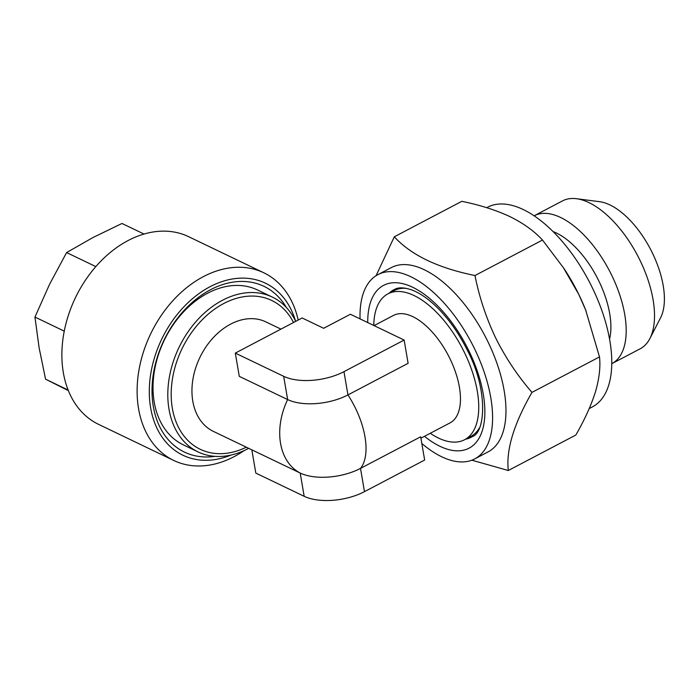 <?xml version="1.0" encoding="UTF-8"?>
<svg xmlns="http://www.w3.org/2000/svg" width="699" height="699" viewBox="0 0 699 699"><rect width="100%" height="100%" fill="white"/><g stroke="black" fill="none" stroke-linecap="round" stroke-linejoin="round"><path stroke-width="1.05" d="M553.092 231.587A69.384 34.12 62.3 0 1 598.816 280.911A69.384 34.12 62.3 0 1 609.563 339.102M534.106 215.808A83.522 41.075 62.3 0 1 534.167 215.781A83.522 41.075 62.3 0 1 611.651 275.135A83.522 41.075 62.3 0 1 611.843 363.663A83.522 41.075 62.3 0 1 611.782 363.698M534.167 215.781L562.485 200.901A83.522 41.075 62.3 0 1 576.465 198.717A83.522 41.075 62.3 0 1 639.969 260.255A83.522 41.075 62.3 0 1 649.895 338.526A83.522 41.075 62.3 0 1 640.162 348.792L611.843 363.663M576.465 198.717L599.55 201.688A69.384 34.12 62.3 0 1 652.307 252.811A69.384 34.12 62.3 0 1 660.555 317.827L649.895 338.526M389.011 293.292A83.277 40.953 62.3 0 1 395.118 289.141C398.946 287.132 404.669 287.464 412.288 290.129C417.792 292.243 423.708 295.869 430.034 301.016C444.651 313.248 457.216 329.911 467.736 351.012C488.356 390.514 485.202 432.366 472.524 436.517A83.277 40.953 62.3 0 1 465.639 439.19M360.055 318.884A104.081 51.184 62.3 0 1 377.906 274.637L391.274 267.612A104.081 51.184 62.3 0 1 487.841 341.575A104.081 51.184 62.3 0 1 488.077 451.895L474.708 458.92A104.081 51.184 62.3 0 1 421.829 443.498M394.297 236.795L461.829 201.321C479.977 205.034 496.01 210.128 509.929 216.611C523.472 223.322 534.333 231.142 542.503 240.054L563.726 268.154A112.757 55.448 62.3 0 1 578.772 294.401L585.596 309.84L599.506 356.909L531.974 392.384C517.644 375.835 505.56 357.722 495.713 338.036C486.163 317.879 479.252 297.04 474.971 275.528C437.95 268.005 411.056 255.091 394.297 236.795L376.062 275.703M377.906 274.637A104.081 51.184 62.3 0 1 474.464 348.6A104.081 51.184 62.3 0 1 474.708 458.92M486.705 207.69L487.535 207.254A112.757 55.448 62.3 0 1 592.14 287.385A112.757 55.448 62.3 0 1 592.403 406.897L589.222 408.566M295.686 321.374A85.863 62.368 115.6 0 0 272.357 297.092A85.863 62.368 115.6 0 0 222.5 300.264A85.863 62.368 115.6 0 0 169.106 378.701A85.863 62.368 115.6 0 0 198.027 451.912A85.863 62.368 115.6 0 0 247.883 448.741A85.863 62.368 115.6 0 0 248.669 448.321M272.357 297.092L257.573 289.998A85.863 62.368 115.6 0 0 234.008 285.507A85.863 62.368 115.6 0 0 207.717 293.161A85.863 62.368 115.6 0 0 154.313 371.597A85.863 62.368 115.6 0 0 183.243 444.809L198.027 451.912M406.163 288.329A82.395 40.516 -117.7 0 0 394.035 290.653L387.954 293.851A82.395 40.516 62.3 0 1 414.088 295.555A82.395 40.516 62.3 0 1 471.65 369.762A82.395 40.516 62.3 0 1 464.582 439.741A82.395 40.516 62.3 0 1 438.448 438.037A82.395 40.516 62.3 0 1 430.252 433.284M373.782 325.481A82.395 40.516 62.3 0 1 387.954 293.851M251.841 449.841L213.317 431.353A60.717 44.098 -64.4 0 1 192.872 379.583A60.717 44.098 -64.4 0 1 230.626 324.126A60.717 44.098 -64.4 0 1 265.882 321.889L280.946 329.124M304.179 496.307L300.203 473.048L251.832 449.824L255.808 473.083L304.179 496.307A43.364 20.83 -9.7 0 0 364.476 491.65L424.651 460.038L420.676 436.788L360.501 468.391A43.364 20.83 170.3 0 1 300.203 473.048A60.717 44.098 -64.4 0 1 280.552 443.332A60.717 44.098 -64.4 0 1 287.647 399.575A43.364 20.83 -9.7 0 0 347.945 394.918L408.12 363.314L404.144 340.055L350.4 314.253L323.654 328.294L302.16 317.975L235.301 353.1L283.672 376.315A43.364 20.83 -9.7 0 0 343.969 371.658L404.144 340.055M235.301 353.1L239.276 376.35L287.647 399.575L283.672 376.315M374.087 325.62L393.554 315.398A60.717 29.856 62.3 0 1 412.812 316.656A60.717 29.856 62.3 0 1 455.232 371.335A60.717 29.856 62.3 0 1 450.025 422.904L420.92 438.186M214.942 456.351A91.936 66.781 -64.4 0 1 209.595 456.893A91.936 66.781 -64.4 0 1 153.492 373.179A91.936 66.781 -64.4 0 1 238.735 281.522A91.936 66.781 -64.4 0 1 286.398 307.516M298.167 320.072A104.081 75.597 115.6 0 0 263.846 272.802L188.599 236.673A104.081 75.597 115.6 0 0 160.045 231.238A104.081 75.597 115.6 0 0 68.109 316.131A104.081 75.597 115.6 0 0 98.507 424.328L173.745 460.458A104.081 75.597 115.6 0 0 202.299 465.892A104.081 75.597 115.6 0 0 244.248 450.532M263.846 272.802A104.081 75.597 115.6 0 0 235.283 267.359A104.081 75.597 115.6 0 0 143.347 352.261A104.081 75.597 115.6 0 0 173.745 460.458M295.494 320.972A95.405 69.297 115.6 0 0 239.285 278.211A95.405 69.297 115.6 0 0 150.827 373.327A95.405 69.297 115.6 0 0 209.045 460.204A95.405 69.297 115.6 0 0 231.124 455.032M144.02 234.051L121.993 223.47L93.116 237.45L66.606 252.566L95.842 266.599M64.247 331.134L34.95 317.066L49.594 284.248L66.606 252.566M68.1 390.007L45.566 379.19L39.074 347.56L34.95 317.066M67.716 390.295L45.566 379.19M464.582 439.741L470.663 436.552A82.395 40.516 -117.7 0 0 479.462 427.884M563.237 267.42L578.772 294.401A112.757 55.448 62.3 0 1 585.5 309.596A112.757 55.448 62.3 0 1 586.138 311.221M599.506 356.909C600.616 367.054 599.253 378.709 595.434 391.894C591.188 405.324 584.652 419.697 575.836 435.031L508.304 470.506C505.971 449.885 513.87 423.847 531.974 392.384M542.503 240.054L474.971 275.528M471.877 460.195L508.304 470.506M367.744 322.58A91.936 45.208 62.3 0 1 404.319 284.082A91.936 45.208 62.3 0 1 468.846 350.723A91.936 45.208 62.3 0 1 479.732 436.945A91.936 45.208 62.3 0 1 424.485 436.316M246.319 447.194A82.552 59.957 -64.4 0 1 172.172 407.264A82.552 59.957 -64.4 0 1 223.776 303.506A82.552 59.957 -64.4 0 1 293.51 322.519M343.969 371.658L347.945 394.918A60.717 29.856 62.3 0 1 364.974 436.814A60.717 29.856 62.3 0 1 360.501 468.391L364.476 491.65"/></g></svg>

